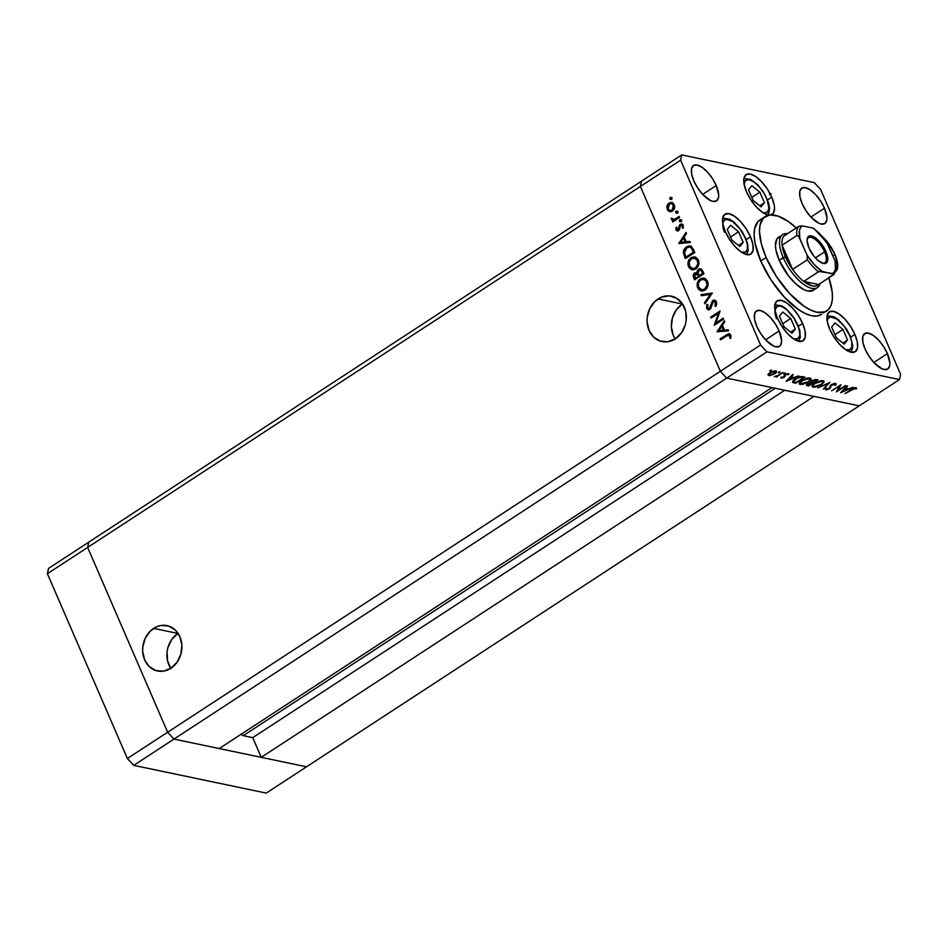 <?xml version="1.0" encoding="UTF-8"?>
<svg xmlns="http://www.w3.org/2000/svg" width="948" height="948" viewBox="0 0 948 948"><rect width="100%" height="100%" fill="white"/><g stroke="black" fill="none" stroke-linecap="round" stroke-linejoin="round"><path stroke-width="1.42" d="M776.542 318.812A19.197 7.963 -123.1 0 1 780.761 306.216A19.197 7.963 -123.1 0 1 797.552 324.737A2.82 0.984 -23.4 0 1 798.003 325.022A2.82 0.984 -23.4 0 1 798.015 325.223M774.99 310.363L776.886 306.536L780.24 306.086L782.361 306.82L787.089 310.055L794.045 318.255L798.749 327.913L799.804 333.542L799.626 335.782L797.872 338.673L793.618 338.863A19.197 7.963 -123.1 0 0 797.552 324.737A2.82 0.984 156.6 0 1 798.003 325.022M779.434 316.111L784.02 326.716L791.971 333.21L795.336 329.086L790.739 318.481L782.787 311.999L779.434 316.111L782.787 311.999L790.739 318.481L782.716 323.718L790.739 318.481L795.336 329.086L790.656 332.144L795.336 329.086L791.971 333.21L784.02 326.716L779.434 316.111M724.367 232.13A19.197 7.963 -123.1 0 1 728.585 219.521A19.197 7.963 -123.1 0 1 745.377 238.043A19.197 7.963 -123.1 0 1 741.431 252.168L745.697 251.978L747.451 249.087L747.332 244.193L745.377 238.043A2.82 0.984 -23.4 0 1 745.827 238.339A2.82 0.984 156.6 0 0 745.377 238.043L739.689 228.504L732.496 221.465L726.215 219.296L723.608 221.002L722.814 223.669M743.161 242.392L738.563 231.786L730.612 225.304L727.246 229.428L731.844 240.022L739.795 246.516L743.161 242.392L738.48 245.449L743.161 242.392L739.795 246.516L731.844 240.022L727.246 229.428L730.612 225.304L738.563 231.786L730.541 237.036L738.563 231.786L743.161 242.392M743.919 178.485L750.638 179.421L757.559 184.587L763.401 191.875L768.579 202.801L769.551 208.287L768.875 212.933L767.702 214.9A2.82 2.536 -140.8 0 0 767.738 211.641L764.87 212.921L762.69 212.542M744.038 184.528L745.187 180.902L748.055 179.622L749.998 179.93L754.549 182.407L759.395 186.981L763.804 192.977L767.086 199.471L768.887 208.015L767.738 211.641A2.82 2.536 39.2 0 1 767.797 214.793L768.236 213.869M761.054 206.877L764.42 202.754L759.822 192.16L751.871 185.666L748.505 189.79L753.103 200.395L761.054 206.877L753.103 200.395L748.505 189.79L751.871 185.666L759.822 192.16L751.8 197.397L759.822 192.16L764.42 202.754L759.739 205.811L764.42 202.754L761.054 206.877M745.187 180.902A19.197 7.963 -123.1 0 1 761.706 189.861A19.197 7.963 -123.1 0 1 767.738 211.641M849.787 335.663A19.197 7.963 -123.1 0 1 845.841 349.8L850.107 349.599L851.861 346.719L851.742 341.825L849.787 335.663A2.82 0.984 -23.4 0 1 850.226 335.959A2.82 0.984 156.6 0 0 849.787 335.663L844.099 326.136L836.906 319.097L830.614 316.928L828.019 318.623L827.225 321.289A19.197 7.963 -123.1 0 1 836.373 318.741A19.197 7.963 -123.1 0 1 849.787 335.663M847.559 340.024L842.973 329.418L835.022 322.924L831.657 327.048L836.255 337.654L844.206 344.136L847.559 340.024L842.89 343.069L847.559 340.024L844.206 344.136L836.255 337.654L831.657 327.048L835.022 322.924L842.973 329.418L834.951 334.656L842.973 329.418L847.559 340.024M850.854 352.17L852.536 348.343L852.702 345.463L850.226 335.947A2.82 0.984 -23.4 0 1 850.249 336.161M675.343 339.159L673.317 335.485L671.362 326.977L672.393 318.007L676.244 309.949L682.501 303.917A23.179 19.481 -78.2 0 0 682.347 304.024L658.078 298.94A23.179 19.481 101.8 0 1 671.457 296.191A23.179 19.481 101.8 0 1 686.245 314.866A23.179 19.481 101.8 0 1 675.332 338.815L681.434 332.878L685.297 324.82L686.186 320.365L685.712 311.454L682.347 303.68L676.599 298.217L669.347 295.894L661.692 297.079L654.807 301.571L649.724 308.704L647.235 317.39L647.093 321.905L649.048 330.414L653.693 337.156L660.329 341.126L667.925 341.707L675.332 338.815A23.179 19.481 101.8 0 1 661.965 341.564A23.179 19.481 101.8 0 1 647.164 322.889A23.179 19.481 101.8 0 1 658.078 298.94L682.347 304.024A23.179 19.481 -78.2 0 0 675.177 338.91M170.913 668.577L167.535 660.803L167.061 651.892L167.95 647.437L171.813 639.367L178.07 633.347A23.179 19.481 -78.2 0 0 177.916 633.442L153.647 628.37A23.179 19.481 101.8 0 1 167.026 625.621A23.179 19.481 101.8 0 1 181.815 644.285A23.179 19.481 101.8 0 1 170.901 668.233L177.003 662.308L180.855 654.25L181.886 645.28L179.93 636.772L175.285 630.017L168.661 626.047L161.065 625.467L157.261 626.498L150.365 631.001L145.293 638.134L142.804 646.809L142.662 651.323L144.617 659.832L149.263 666.586L155.887 670.556L163.483 671.137L170.901 668.233A23.179 19.481 101.8 0 1 157.522 670.983A23.179 19.481 101.8 0 1 142.733 652.307A23.179 19.481 101.8 0 1 153.647 628.37L177.916 633.442A23.179 19.481 -78.2 0 0 170.747 668.34M173.982 739.085L726.713 378.122L771.98 387.59L219.249 748.553L173.982 739.085L219.249 748.553L771.98 387.59L726.713 378.122L173.982 739.085L167.63 732.235L173.982 739.085L167.63 732.235L720.361 371.272L726.713 378.122L859.244 405.851L306.512 766.814L173.982 739.085L167.63 732.235L87.643 547.423L167.63 732.235L87.643 547.423L640.374 186.46L720.361 371.272L726.713 378.122L859.244 405.851L306.512 766.814L173.982 739.085L133.727 765.368L127.376 758.53L47.4 573.706L48.514 568.433L47.4 573.706L87.643 547.423L88.757 542.149L87.643 547.423L88.757 542.149L641.488 181.187L48.514 568.433L88.757 542.149L87.643 547.423L47.4 573.706L127.376 758.53L167.63 732.235L87.643 547.423L640.374 186.46L720.361 371.272L127.376 758.53L133.727 765.368L173.982 739.085M241.148 733.942L243.269 735.672L252.725 737.651L261.245 757.345L813.976 396.382L859.244 405.851L899.486 379.567L766.956 351.838L726.713 378.122L766.956 351.838L899.486 379.567L900.6 374.294L820.624 189.47L900.6 374.294L899.486 379.567L859.244 405.851L813.976 396.382L261.245 757.345L252.725 737.651L243.269 735.672L775.227 388.277L243.269 735.672A3.282 1.363 56.9 0 1 241.302 734.155M641.488 181.187L640.374 186.46L720.361 371.272L760.604 344.989L680.628 160.176L640.374 186.46L720.361 371.272L726.713 378.122L720.361 371.272L760.604 344.989L766.956 351.838L760.604 344.989L680.628 160.176L681.742 154.903L814.273 182.632L681.742 154.903L680.628 160.176L640.374 186.46L641.488 181.187L681.742 154.903L641.488 181.187L640.374 186.46L641.488 181.187M784.683 390.256L252.725 737.651L784.683 390.256M694.955 258.212L698.143 260.522L698.629 264.93L696.401 268.13L692.964 268.639M782.669 234.559A31.699 13.142 -123.1 0 1 787.468 233.706A31.699 13.142 56.9 0 0 783.202 257.583A31.699 13.142 -123.1 0 1 782.669 234.559L776.839 239.109L775.452 245.662L775.938 250.047L779.185 260.214L783.202 257.583A31.699 13.142 56.9 0 0 804.034 284.637A31.699 13.142 56.9 0 0 820.056 283.594A31.699 13.142 -123.1 0 1 817.33 287.635A31.699 13.142 -123.1 0 1 783.202 257.583L785.477 256.908A29.933 12.419 -123.1 0 1 782.1 245.177L785.477 256.908L792.587 269.41L782.1 245.177L796.853 235.542L798.666 236.36L807.092 255.213L814.296 264.646L822.082 271.353L833.802 274.304L818.645 284.507L803.714 281.39L819.025 271.483L832.474 273.522L833.565 273.936L833.399 274.873L818.645 284.507L803.714 281.39L812.495 285.976L816.003 286.012L818.645 284.507A29.933 12.419 -123.1 0 1 803.714 281.39A29.933 12.419 -123.1 0 1 792.587 269.41A29.933 12.419 -123.1 0 1 785.477 256.908L779.185 260.214A31.699 13.142 -123.1 0 0 813.313 290.266L807.779 291L804.271 289.792L796.462 284.447L788.57 275.951L779.185 260.214A31.699 13.142 -123.1 0 1 778.652 237.19A31.699 13.142 -123.1 0 1 780.951 236.325M762.773 218.751A56.347 23.368 56.9 0 0 759.798 220.054A56.347 23.368 56.9 0 0 760.746 260.984L766.114 257.477L776.412 276.508L789.696 293.584L803.928 306.121L810.73 310.055L816.963 312.212L824.724 311.939L828.564 309.427L831.147 305.173L832.38 299.319L832.202 292.091L828.872 277.835A56.347 23.368 -123.1 0 1 826.786 310.908A56.347 23.368 -123.1 0 1 766.114 257.477L760.746 260.984A56.347 23.368 56.9 0 0 821.418 314.416L817.01 316.004L811.595 315.708L805.362 313.563L798.56 309.629L784.328 297.091L771.044 280.016L760.746 260.984L754.987 242.913L754.122 235.104L754.655 228.539L758.033 221.536L761.872 219.035M854.895 334.419L850.723 337.144L854.895 334.419L857.324 342.038L857.466 348.106L855.297 351.684L851.15 352.229L845.652 349.67L839.644 344.373L834.039 337.168L829.701 329.146A23.771 9.859 -123.1 0 1 829.299 311.88A23.771 9.859 -123.1 0 1 854.895 334.419A23.771 9.859 -123.1 0 1 855.297 351.684A23.771 9.859 -123.1 0 1 829.701 329.146L827.272 321.514L827.13 315.459L829.299 311.88L833.446 311.335L838.944 313.895L844.952 319.18L850.546 326.396L854.895 334.419M802.66 323.481L798.489 326.219L802.66 323.481L805.089 331.113L805.231 337.18L803.063 340.759L798.915 341.304L793.417 338.732L787.409 333.447L781.816 326.242L777.467 318.208A23.771 9.859 -123.1 0 1 777.064 300.943A23.771 9.859 -123.1 0 1 802.66 323.481A23.771 9.859 -123.1 0 1 803.063 340.759A23.771 9.859 -123.1 0 1 777.467 318.208L775.037 310.589L774.895 304.521L777.064 300.943L781.211 300.398L786.71 302.969L792.718 308.254L798.323 315.459L802.66 323.481M750.484 236.799L746.313 239.524L750.484 236.799L752.913 244.418L753.056 250.485L750.887 254.064L746.74 254.609L741.241 252.038L735.233 246.753L729.628 239.548L725.291 231.525A23.771 9.859 -123.1 0 1 724.888 214.248A23.771 9.859 -123.1 0 1 750.484 236.799A23.771 9.859 -123.1 0 1 750.887 254.064A23.771 9.859 -123.1 0 1 725.291 231.525L722.862 223.894L722.72 217.827L724.888 214.248L729.036 213.703L734.534 216.274L740.542 221.559L746.147 228.764L750.484 236.799M771.281 214.852A23.771 9.859 -123.1 0 0 772.146 214.426A23.771 9.859 -123.1 0 0 771.743 197.16L767.406 189.126L761.801 181.921L755.793 176.636L750.295 174.065L746.147 174.622L743.979 178.188L744.121 184.256L746.55 191.887A23.771 9.859 -123.1 0 0 768.781 215.101L762.5 212.399L756.492 207.114L750.887 199.91L746.55 191.887A23.771 9.859 -123.1 0 1 746.147 174.622A23.771 9.859 -123.1 0 1 771.743 197.16L767.572 199.886L771.743 197.16L774.172 204.78L774.54 208.074L773.509 212.992L770.286 215.089M822.71 236.941A23.771 9.859 -123.1 0 1 834.963 254.467L832.842 255.865L834.963 254.467L837.759 265.393L836.717 270.31L835.354 271.744M824.476 208.193L810.919 217.045L805.942 210.646L802.079 203.5A21.129 8.757 -123.1 0 1 801.724 188.154A21.129 8.757 -123.1 0 1 824.476 208.193L826.964 217.898L826.763 220.363L824.831 223.538L821.146 224.024L818.811 223.218L810.919 217.045L824.476 208.193A21.129 8.757 -123.1 0 1 824.831 223.538A21.129 8.757 -123.1 0 1 802.079 203.5L799.922 196.722L799.792 191.342L801.724 188.154L805.409 187.668L810.291 189.956L815.635 194.648L820.613 201.059L824.476 208.193M779.149 330.971L765.593 339.822L760.616 333.412L756.753 326.278A21.129 8.757 -123.1 0 1 756.397 310.932A21.129 8.757 -123.1 0 1 779.149 330.971L781.626 340.664L780.714 345.036L779.505 346.316L775.82 346.802L773.473 345.996L765.593 339.822L779.149 330.971A21.129 8.757 -123.1 0 1 779.505 346.316A21.129 8.757 -123.1 0 1 756.753 326.278L754.596 319.5L754.466 314.108L756.397 310.932L760.083 310.446L764.965 312.721L770.309 317.426L775.286 323.825L779.149 330.971M887.411 353.628L873.855 362.48L868.878 356.069L865.014 348.935A21.129 8.757 -123.1 0 1 864.659 333.589A21.129 8.757 -123.1 0 1 887.411 353.628L889.899 363.321L889.698 365.786L887.766 368.973L884.081 369.459L881.747 368.654L873.855 362.48L887.411 353.628A21.129 8.757 -123.1 0 1 887.766 368.973A21.129 8.757 -123.1 0 1 865.014 348.935L862.858 342.157L862.727 336.765L864.659 333.589L868.344 333.104L873.226 335.379L878.571 340.083L883.548 346.482L887.411 353.628M716.214 185.535L702.658 194.387L697.681 187.977L693.817 180.843A21.129 8.757 -123.1 0 1 693.462 165.497A21.129 8.757 -123.1 0 1 716.214 185.535L718.702 195.241L718.501 197.705L716.57 200.881L712.884 201.367L710.55 200.561L702.658 194.387L716.214 185.535A21.129 8.757 -123.1 0 1 716.57 200.881A21.129 8.757 -123.1 0 1 693.817 180.843L691.661 174.065L691.53 168.685L693.462 165.497L697.147 165.011L702.03 167.298L707.374 171.991L712.351 178.402L716.214 185.535M715.823 323.007L723.194 318.184L723.608 319.132L714.211 325.271L718.489 313.243L711.095 318.066L710.68 317.118L720.077 310.98L715.823 323.007L720.077 310.98L710.68 317.118L711.095 318.066L718.489 313.243L714.211 325.271L723.608 319.132L723.194 318.184L715.823 323.007L716.747 323.197L715.823 323.007M709.412 308.527L710.348 308.716L711.261 307.223L713.524 300.717L712.6 300.516L714.342 300.125L716.155 301.334L716.7 304.225L715.787 306.453L714.922 305.872L715.396 302.329L712.991 301.476L711.047 307.922L709.412 309.688L707.943 309.712L706.544 308.266L706.912 304.403L707.86 304.889L707.694 308.017L709.412 308.527L712.6 300.516L710.325 307.034L708.583 308.704L710.348 308.716L707.552 307.745L707.86 304.889L706.912 304.403L706.544 308.266L708.227 309.795L709.874 309.451L711.047 307.922L712.232 302.459L712.991 301.476L715.053 301.452M712.304 293.039L704.921 303.787L704.471 302.768L710.348 294.401L701.413 295.705L700.975 294.686L712.304 293.039L700.975 294.686L701.413 295.705L710.348 294.401L704.471 302.768L704.921 303.787L712.304 293.039M707.54 281.307L708.12 283.677L706.781 288.441L704.056 290.621L700.868 290.811L698.617 289.318L697.313 286.687L697.135 284.175L698.451 280.632L700.69 278.676L703.345 278.096L705.75 278.973L707.54 281.307L703.914 278.179L700.193 278.973C697.278 281.272 696.448 284.222 697.704 287.837L701.236 290.894L705.063 290.088C707.931 287.801 708.76 284.874 707.54 281.307M698.368 260.096L698.937 262.466L697.598 267.241L694.884 269.41L691.696 269.599L689.445 268.106L688.13 265.476L687.952 262.963L689.279 259.42L691.519 257.477L694.161 256.884L696.567 257.761L698.368 260.096L694.742 256.967L691.021 257.761C688.106 260.06 687.276 263.023 688.532 266.625L692.052 269.694L695.891 268.888C698.747 266.601 699.577 263.663 698.368 260.096M690.428 242.463L678.792 243.423L686.068 232.402L686.518 233.433L684.183 236.964L686.269 241.776L689.978 241.42L690.428 242.463L689.978 241.42L686.269 241.776L684.183 236.964L686.518 233.433L686.068 232.402L678.851 243.565L690.428 242.463M671.279 197.859L670.212 199.353L669.833 197.741L671.279 197.859L670.106 197.48L669.715 198.879L670.876 199.258L671.279 197.859L670.106 197.48M669.584 211.641L672.476 211.108L670.319 211.748L668.15 210.859L666.8 206.676L667.807 204.211L670.497 202.493L673.068 203.145L674.561 205.609L674.49 208.299L672.476 211.108C674.561 209.461 675.154 207.351 674.277 204.792L671.717 202.528L669.004 203.085L667.025 205.74L667.167 209.425L669.786 211.677M677.216 211.594L676.149 213.087L675.782 211.475L677.216 211.594L676.054 211.214L675.651 212.613L676.813 212.98L677.216 211.594L676.054 211.214M679.183 216.488L679.598 217.448L672.736 221.927L672.322 220.979L673.329 220.315L671.729 219.687L671.267 218.182L674.158 219.45L679.183 216.488L674.455 219.367L671.267 218.182L671.385 219.166L673.329 220.315L672.322 220.979L672.736 221.927L679.598 217.448L679.183 216.488M680.925 220.149L679.858 221.654L679.491 220.043L680.925 220.149L679.763 219.782L679.361 221.18L680.522 221.548L680.925 220.149L679.763 219.782M677.737 230.968L676.007 229.831L677.251 230.933L678.65 230.613L677.145 230.909L676.09 230.032L676.125 227.212L676.99 227.473L676.955 229.475L678.021 229.783L679.941 224.581L681.482 224.024L683.07 225.126L683.2 228.172L682.287 227.958L682.347 225.944L681.138 225.126L680.107 225.991L678.922 230.411L679.917 227.627L678.946 227.449L678.211 229.689L676.848 229.286L676.99 227.473L676.125 227.212L676.007 229.831L676.931 230.032L676.754 228.942M686.435 246.812L689.492 245.864L691.459 246.492L694.777 252.524L685.38 258.65L683.318 252.014L684.053 249.36L686.435 246.812L683.342 252.926L685.38 258.65L694.777 252.524L693.355 249.229L690.168 245.935L686.435 246.812M697.064 272.823L694.54 272.906L695.465 273.095L694.066 275.347L694.6 277.989L695.465 273.095L694.54 272.906L693.663 277.788L695.228 279.435L693.663 277.788L694.564 279.861L703.949 273.735L702.717 270.867L703.949 273.735L694.564 279.861L693.118 275.856L694.031 273.32L697.064 272.823L697.301 270.749L699.162 268.912L700.999 268.948L702.717 270.867L700.513 268.805L698.581 269.22L697.064 272.823L696.318 272.503L697.254 272.692M728.668 330.828L717.032 331.8L724.308 320.768L724.758 321.799L722.423 325.342L724.509 330.141L728.218 329.786L728.668 330.828L728.218 329.786L724.509 330.141L722.423 325.342L724.758 321.799L724.308 320.768L717.032 331.8L728.668 330.828M729.806 335.628L728.372 334.869L720.504 339.822L720.101 338.863L728.822 333.613L730.801 335.047L730.825 338.317L729.853 338.223L729.806 335.628L729.853 338.223L730.825 338.317L730.801 335.047L729.285 333.649L720.101 338.863L720.504 339.822L726.76 335.734L730.742 335.817L728.929 334.857L730.908 336.599L729.972 336.41L730.908 336.599L729.735 335.035M838.044 390.422L846.007 385.729L836.491 391.844L839.572 386.109L831.586 390.813L840.983 384.675L838.044 390.422L840.983 384.675L831.586 390.813L839.572 386.109L836.61 391.868L845.415 385.611L838.044 390.422L837.688 389.604L838.044 390.422M834.75 383.999L834.619 385.326L835.65 385.125L834.88 383.336L835.65 385.125L835.721 383.371L831.313 384.639L834.844 383.336L836.243 384.26L834.619 385.326L834.75 383.999L831.882 384.769L829.133 389L826.561 389.841L825.258 389.296L826.763 388.135L827.023 389.225L829.145 388.502L831.313 384.639L828.979 388.621L826.834 389.19L826.763 388.135L825.649 388.407L825.803 389.806L829.607 388.716L831.195 385.421L835.105 384.224L834.726 383.348M829.927 382.364L823.385 389.095L827.971 383.679L817.769 387.922L829.927 382.364L817.769 387.922L827.971 383.679L823.385 389.095L829.927 382.364M823.03 380.717L824.002 381.214L823.753 382.719L820.565 385.255L814.427 387.246L812.614 386.985L812.152 385.741L815.173 382.909L820.85 380.741L823.03 380.717L814.676 383.229L812.128 386.511L813.218 387.175L821.584 384.639L824.085 381.357L823.03 380.717M809.971 377.979L810.943 378.489L810.682 379.994L807.495 382.518L802.281 384.402L799.152 383.94L799.401 382.423L801.131 380.812L807.234 378.11L809.971 377.979L801.605 380.492L799.069 383.786L800.148 384.438L808.514 381.902L811.026 378.619L809.971 377.979M798.761 375.846L786.188 381.309L792.564 374.543L793.203 374.685L791.165 376.854L794.128 377.47L798.761 375.846L794.128 377.47L791.165 376.854L793.203 374.685L792.564 374.543L786.271 381.333L798.761 375.846M771.542 370.04L769.812 370.834L771.269 370.04L769.977 371.071L771.305 370.668L771.044 370.076L771.305 370.668M774.753 373.761L769.977 375.598L767.916 374.851L770.167 372.505L774.243 370.941L776.519 371.296L774.753 373.761C776.791 372.315 777.135 371.367 775.808 370.941L769.812 372.73L768.022 374.46L768.71 375.574L774.753 373.761M780.003 371.817L778.272 372.611L779.73 371.806L778.438 372.837L779.766 372.434L779.505 371.853L779.766 372.434M782.764 372.493L776.495 377.103L776.91 376.32L774.374 376.64L777.692 375.681L782.764 372.493L778 375.515L774.35 376.557L776.91 376.32L776.495 377.103L782.764 372.493M785.193 372.896L783.475 373.69L784.92 372.896L783.629 373.927L784.956 373.524L784.695 372.931L784.956 373.524M784.197 377.268L781.626 378.216L780.951 377.292L783.19 377.387L785.015 374.567L788.831 373.785L787.8 374.792L787.409 374.105L785.465 374.792L784.197 377.268L785.631 374.673L788.831 374.46L788.392 373.571L785.015 374.567L783.581 377.162L780.951 377.292L781.199 378.193L780.879 377.458L781.199 378.193L784.197 377.268M795.028 379.01L800.468 376.688L804.959 377.138L795.573 383.276L792.421 382.21L793.5 380.148L795.028 379.01L792.516 382.34L795.573 383.276L804.959 377.138L802.944 376.723C800.811 376.297 798.169 377.055 795.028 379.01M816.264 379.508L818.029 379.875L808.644 386.014L806.464 385.338L807.127 384.141L810.374 382.637L812.104 380.456L816.264 379.508L811.512 380.812L810.374 382.637L807.613 383.786C806.132 384.912 806.049 385.563 807.364 385.741L808.644 386.014L818.029 379.875L816.264 379.508M853.212 387.234L840.639 392.709L847.014 385.943L847.642 386.073L845.604 388.242L848.567 388.858L853.212 387.234L848.567 388.858L845.604 388.242L847.642 386.073L847.014 385.943L840.639 392.709L853.212 387.234M855.155 388.265L844.988 393.621L853.781 388.064L856.151 387.649L856.636 388.68L855.57 389.083L855.155 388.265L855.57 389.083L856.636 388.68L856.151 387.649L851.328 389.474L844.988 393.621L851.66 389.273L855.155 388.265L854.906 387.696L855.155 388.265M820.624 189.47L814.273 182.632L820.624 189.47M823.196 312.935L826.786 310.908M821.999 236.301L827.924 242.664L834.963 254.467A23.771 9.859 -123.1 0 1 835.413 271.697M766.114 257.477A56.347 23.368 -123.1 0 1 765.166 216.547A56.347 23.368 -123.1 0 1 796.296 227.935L788.025 221.334L778.035 216.097L769.575 214.971L763.401 218.028L760.023 225.032L759.49 231.596L761.315 243.672L766.114 257.477M769.432 194.601L770.748 194.21M770.997 193.582L769.669 193.984M718.051 190.299L717.399 190.394M770.214 370.443L769.977 371.071M768.129 374.259L768.71 375.574L768.129 374.259M768.022 374.46L768.71 375.574M776.578 371.403L775.808 370.941M769.551 375.029L773.604 373.974L775.5 371.77L774.706 370.893L774.966 371.486L770.238 372.457L768.97 374.389L769.551 375.029L770.404 372.848L774.966 371.486L774.172 373.631L769.551 375.029L768.579 373.702M774.966 371.486L775.547 371.853L775.12 370.869M778.675 372.209L778.438 372.837M783.866 373.299L783.629 373.927M780.951 377.292L781.199 378.193M782.041 377.636L781.934 376.996M788.831 374.46L788.392 373.571M787.575 374.128L787.8 374.792M784.731 374.768L785.157 375.752L784.731 374.768M784.399 375.053L785.039 376.534L784.399 375.053M788.072 380.124L790.265 376.984L792.836 378.027L792.445 377.114L792.836 378.027L788.072 380.124L787.835 379.567L788.072 380.124L792.836 378.027L790.502 377.541L788.072 380.124M795.171 382.364L795.573 383.276L795.171 382.364M793.749 381.843L794.258 383.004L793.749 381.843M793.749 381.831L795.953 382.518L803.418 377.648L795.953 382.518L793.571 381.606L795.443 378.75L800.562 377.257L800.325 376.712L802.66 377.494L802.281 376.617L803.418 377.648L803.015 376.735L803.418 377.648L800.29 377.28L796.782 378.442L793.571 381.617L793.109 380.527M799.33 382.542L800.148 384.438L799.33 382.542M801.084 383.81L807.933 381.783L809.9 379.769L809.023 378.619C810.552 379.093 810.185 380.148 807.933 381.783L801.084 383.81L800.219 383.253L801.084 383.81C799.555 383.312 799.922 382.257 802.186 380.61L809.023 378.619L808.715 377.908L809.9 379.153L809.367 377.908M809.023 378.619L803.039 380.112L800.219 383.253L799.697 382.056M808.241 385.101L808.644 386.014L808.241 385.101M806.795 384.438L807.364 385.741L806.795 384.438M806.428 385.291L807.364 385.741M808.217 385.089L809.011 385.255L808.217 385.089L808.052 383.525L811.63 383.205L810.824 381.333L812.021 383.288L811.606 382.305L812.021 383.288L809.011 385.255L812.021 383.288L808.68 383.632L807.542 384.592L808.217 385.089L808.217 383.904M811.488 382.257L812.993 382.66L811.298 382.044L811.938 380.551L815.647 380.207L815.316 379.449L816.477 380.385L816.086 379.473L816.477 380.385L812.993 382.66L816.477 380.385L813.657 380.243L811.298 382.032L810.943 381.226M812.389 385.267L813.218 387.175L812.389 385.267M814.154 386.535L819.7 385.255L822.319 383.466L822.983 381.914L821.786 380.634L822.094 381.345L815.09 382.968L813.265 385.386L814.154 386.535C812.614 386.049 812.993 384.983 815.256 383.348L822.094 381.345C823.611 381.831 823.243 382.885 820.992 384.509L814.154 386.535L812.768 384.781M822.094 381.345L822.971 381.878L822.426 380.634M830.353 385.457L830.875 386.642L830.353 385.457M829.974 386.097L830.673 387.708L829.974 386.097M825.388 388.858L825.803 389.806L825.388 388.858M825.649 388.407L825.803 389.806M826.834 389.19L826.763 388.135M842.511 391.524L844.715 388.384L847.287 389.427L846.884 388.514L847.287 389.427L842.511 391.524L842.274 390.967L842.511 391.524L847.287 389.427L844.952 388.941L842.511 391.524M856.636 388.68L856.151 387.649M855.44 388.443L855.57 389.083M671.812 199.447L670.876 199.258M669.715 198.879L670.639 199.08L671.042 197.682L672.215 198.049M671.208 197.599L670.852 199.376M670.52 211.831L667.167 209.425L668.103 209.627L667.961 205.941L667.025 205.74L667.961 205.941L669.94 203.287L669.004 203.085L672.179 202.659L669.3 203.784L667.736 206.877L668.304 210.029L670.52 211.831M672.085 203.761L674.064 204.969L674.668 207.529M674.538 208.204L673.009 210.349L670.698 210.717M674.68 207.351L674.372 205.538L673.435 205.337L672.073 210.148L670.035 210.586L668.02 208.88L669.43 204.033L671.492 203.607L674.372 205.538L671.492 203.607M670.046 210.586L672.582 209.757L673.744 206.64L672.262 203.915L669.975 203.749L667.795 206.581L668.731 209.923L670.959 210.788L673.009 210.349L672.073 210.148L673.009 210.349L674.312 208.821M677.749 213.182L676.813 212.98M675.651 212.613L676.588 212.802L676.99 211.416L678.152 211.783M677.145 211.333L676.789 213.11M674.265 220.517L673.4 221.5L672.322 220.979L674.265 220.517L671.385 219.166L672.322 219.355L671.267 218.182L673.684 220.434M674.158 219.687L672.31 218.798M673.234 218.988L675.379 219.569L674.455 219.367L679.455 217.116L674.194 219.699M681.458 221.749L680.522 221.548M679.361 221.18L680.297 221.37L680.688 219.972L681.861 220.351M680.854 219.889L680.498 221.678M677.784 229.475L676.848 229.286M678.211 229.689L679.645 229.215L678.709 229.013L679.645 229.215L680.237 225.624L679.301 225.423L678.946 227.449L679.87 227.65L680.652 225.304L682.359 225.34M683.224 228.148L683.283 226.145L682.347 225.944L682.287 227.958L683.212 228.148L682.287 227.958L683.2 228.172L683.176 225.351L681.707 224.048L679.301 225.423L680.237 225.624L681.138 224.569L680.202 224.368L682.157 224.202M680.652 225.304L681.588 225.494M676.765 228.729L677.891 231.039M682.074 225.316L683.153 225.897L683.366 227.65M682.418 224.214L680.415 225.304L679.645 229.215L678.365 230.008M679.835 243.47L686.494 233.374L679.835 243.47M687.193 241.965L690.097 241.693L687.193 241.965M684.373 238.292L686.008 242.084L680.664 242.309L683.437 238.102L684.373 238.292L683.437 238.102L685.084 241.882L686.008 242.084L684.373 238.292M685.084 241.882L680.664 242.309L686.008 242.084L685.084 241.882L683.437 238.102L680.664 242.309L685.084 241.882M690.938 246.101L687.371 247.001L684.764 250.023L684.337 253.602L686.044 258.223L684.456 256.517L685.392 256.707L684.278 253.116L683.342 252.926L684.278 253.116L687.371 247.001L690.618 246.065M690.417 246.053L689.374 246.136M690.132 247.227L692.384 248.459L694.339 252.393L686.873 257.264L694.339 252.393L693.403 252.204L685.937 257.074L686.873 257.264L685.937 257.074L684.468 252.891L686.85 247.76L689.634 247.084L692.253 248.305L689.634 247.084M691.329 248.103L692.87 250.983L693.806 251.173L692.253 248.305L689.789 247.12L687.407 247.44L685.285 249.265L684.432 252.524L685.937 257.074L693.403 252.204L694.339 252.393L692.87 250.983L693.403 252.204L691.329 248.103M692.514 269.765L689.457 266.826C688.212 263.212 689.042 260.262 691.957 257.963L695.204 257.086M695.631 257.157L691.708 258.129L689.137 261.897L689.457 266.826L692.621 269.789M689.469 265.95C688.449 263.023 689.113 260.605 691.424 258.721L694.434 258.081L698.344 260.961L695.37 258.283L691.625 258.591L689.184 261.944L689.682 266.388L692.372 268.545L696.401 268.13C698.712 266.246 699.363 263.864 698.344 260.961L697.42 260.759C698.427 263.663 697.775 266.056 695.476 267.928L692.514 268.58L689.469 265.95M692.514 268.58L696.401 268.13L695.476 267.928L697.858 263.923L697.207 260.321L694.386 258.069M695.465 273.095L696.768 272.657L695.465 273.095M700.098 269.113L698.475 270.488L698.001 273.024L699.517 269.41L698.581 269.22L700.999 268.948M697.396 272.74L696.756 272.657M701.259 270.168L703.511 273.605L699.091 275.69L698.072 273L698.996 270.168L700.181 269.943L702.93 272.242L700.181 269.943M697.29 273.889L699.055 276.508L695.109 278.285L694.967 273.842L697.041 273.806M694.967 273.842L694.161 275.536L695.109 278.285L699.055 276.508L696.768 273.936L694.967 273.842L698.783 275.868L695.903 274.043M701.994 272.052L703.511 273.605L702.93 272.242L700.371 269.99L698.451 270.69L698.012 272.609L699.091 275.69L703.511 273.605L699.091 275.69L702.575 273.403L701.994 272.052M701.698 290.965L698.64 288.038C697.384 284.424 698.214 281.473 701.129 279.174L704.388 278.297M704.814 278.357L700.892 279.34L698.309 283.108L698.64 288.038L701.804 291M704.127 279.423L707.066 281.319L707.966 285.265L705.964 289.057L702.148 289.851M698.652 287.161C697.633 284.222 698.285 281.817 700.608 279.921L703.617 279.293L707.528 282.172L704.554 279.482L700.608 279.921L698.368 283.156L698.747 287.386L701.212 289.661L705.585 289.341C707.895 287.457 708.535 285.064 707.528 282.172L706.592 281.971C707.611 284.874 706.959 287.268 704.648 289.14L701.686 289.792L698.652 287.161M701.686 289.792L705.585 289.341L704.648 289.14L707.03 285.123L706.141 281.118L703.57 279.281M705.442 303.04L704.471 302.768L705.407 302.969L711.284 294.603L710.348 294.401L711.284 294.603L705.442 303.04M702.219 295.586L700.975 294.686L712.221 293.382L701.911 294.875L702.219 295.586M712.991 301.476L716.415 302.708L716.06 305.671L716.415 302.708L715.491 302.519L714.922 305.872L715.787 306.453L716.451 301.891L714.425 300.137L712.6 300.516L714.899 300.291M714.33 301.488L716.415 302.708L713.927 301.677M708.725 309.842L706.544 308.266L707.481 308.467L707.848 304.604L707.22 307.531L708.44 309.676M711.249 307.223L710.325 307.034L711.249 307.223M715.112 300.303L713.074 301.097L711.581 305.197L710.645 304.995L711.581 305.197L711.356 306.725M711.201 307.448L710.526 308.598M710.348 308.716L709.258 308.811M715.325 324.548L715.894 323.019L715.325 324.548M719.354 313.421L718.489 313.243L719.354 313.421M711.758 317.627L710.68 317.118L711.616 317.307L719.911 311.892L711.758 317.627M716.747 323.197L723.466 318.812L716.747 323.197M718.074 331.836L724.734 321.739L718.074 331.836M725.445 330.342L728.337 330.058L725.445 330.342M722.613 326.657L724.248 330.449L718.904 330.674L721.677 326.468L722.613 326.657L721.677 326.468L723.324 330.26L724.248 330.449L722.613 326.657M723.324 330.26L718.904 330.674L724.248 330.449L723.324 330.26L721.677 326.468L718.904 330.674L723.324 330.26M729.759 333.803L721.167 339.384L720.101 338.863L721.025 339.064L727.377 334.917L726.441 334.727L729.735 333.803M730.79 338.424L730.908 336.599L730.79 338.424M824.57 251.895A14.967 6.209 56.9 0 0 814.462 238.932A14.967 6.209 56.9 0 0 807.068 240.057A14.967 6.209 -123.1 0 1 808.454 237.711A14.967 6.209 -123.1 0 1 824.57 251.895L815.375 257.903L824.57 251.895A14.967 6.209 -123.1 0 1 824.819 262.774A14.967 6.209 -123.1 0 1 822.106 263.094A14.967 6.209 56.9 0 0 824.57 251.895L825.933 251.493L824.57 251.895M808.952 247.938A16.021 6.648 -123.1 0 1 807.115 239.429A16.021 6.648 -123.1 0 1 814.782 237.391A16.021 6.648 -123.1 0 1 825.933 251.493L827.817 258.851L826.206 263.129L823.409 263.497L817.686 260.19L813.692 255.889L808.952 247.938L807.068 240.579L807.767 237.261L808.68 236.301L811.476 235.922L815.185 237.652L821.193 243.529L825.933 251.493A16.021 6.648 -123.1 0 1 822.71 263.307A16.021 6.648 -123.1 0 1 808.952 247.938M786.686 234.44L784.043 235.945A29.933 12.419 -123.1 0 1 786.07 234.618M782.1 245.177A29.933 12.419 -123.1 0 1 784.043 235.945A29.933 12.419 56.9 0 0 782.1 245.177L796.853 235.542A29.933 12.419 -123.1 0 1 798.809 226.299L784.043 235.945L798.809 226.299A29.933 12.419 56.9 0 0 796.853 235.542L798.666 236.36L799.792 238.351L807.092 255.213L807.352 259.776L792.587 269.41L782.1 245.177M835.709 265.167L835.093 261.079L826.668 242.226M802.411 225.897L798.809 226.299L802.411 225.897L800.55 227.627L799.472 230.364L799.792 238.351A28.179 11.684 -123.1 0 1 802.411 225.897L812.803 228.077L802.411 225.897M813.905 228.492L812.803 228.077A28.179 11.684 -123.1 0 1 827.794 244.205L820.589 234.784L813.42 228.243M835.804 263.343L835.093 261.079A28.179 11.684 -123.1 0 1 832.474 273.522L834.335 271.803L835.425 269.066L835.093 261.079L827.284 243.174M792.587 269.41A29.933 12.419 56.9 0 0 803.714 281.39L818.468 271.744A29.933 12.419 -123.1 0 1 807.352 259.776L792.587 269.41M818.468 271.744L822.082 271.353A28.179 11.684 -123.1 0 1 807.092 255.213L807.352 259.776A29.933 12.419 56.9 0 0 818.468 271.744M266.258 793.097L133.727 765.368L266.258 793.097L306.512 766.814L266.258 793.097M798.619 341.233L800.302 337.441L799.78 330.165L794.282 318.149L786.2 308.823L781.709 305.825L774.836 304.818M746.443 254.538L748.126 250.722L747.593 243.446L742.106 231.454L734.025 222.128L729.533 219.13L722.66 218.123M850.226 335.947L846.517 329.086L838.435 319.749L833.944 316.751L827.071 315.755M759.798 220.054L765.166 216.547M787.871 374.318L787.551 373.571M807.554 384.746L807.246 384.047M826.478 388.964L826.182 388.277M855.487 388.55L855.108 387.661M670.71 197.362L671.634 197.563M671.717 202.528L672.653 202.73M676.647 211.096L677.583 211.286M680.356 219.663L681.292 219.853M677.5 229.831L678.436 230.02M681.707 224.048L682.643 224.249M692.052 269.694L692.988 269.884M700.513 268.805L701.449 268.995M701.236 290.894L702.16 291.095M714.425 300.137L715.361 300.338M813.313 290.266L817.33 287.635M813.882 228.48L826.952 242.617M835.816 263.425C835.935 264.551 837.25 269.955 833.636 274.683"/></g></svg>
